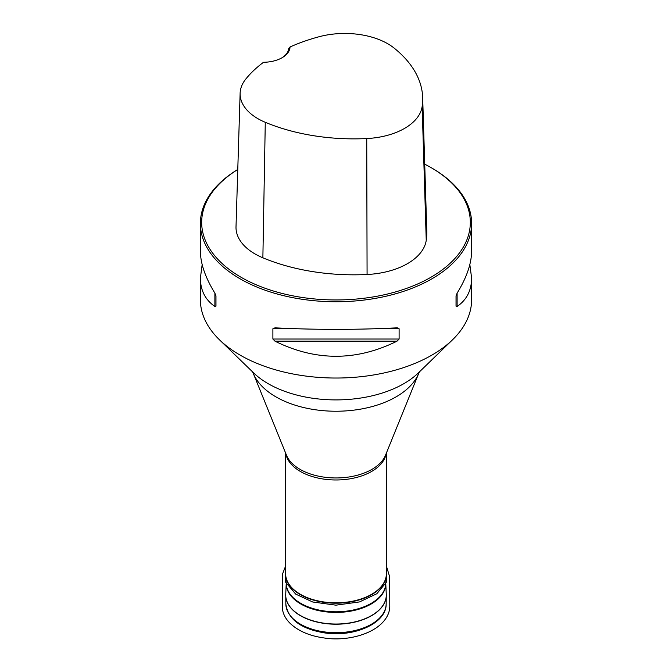 <?xml version="1.0" encoding="UTF-8"?>
<svg xmlns="http://www.w3.org/2000/svg" width="672" height="672" viewBox="0 0 672 672"><rect width="100%" height="100%" fill="white"/><g stroke="black" fill="none" stroke-linecap="round" stroke-linejoin="round"><path stroke-width="1.01" d="M237.779 169.462A135.618 78.296 0 0 0 200.382 223.448L200.382 251.084C200.474 263.525 205.304 277.544 214.889 293.152L215.964 295.882L215.964 306.155L214.889 306.474C205.304 299.897 200.474 290.43 200.382 278.074L200.382 299.737A135.618 78.296 0 0 0 219.475 339.797A135.618 78.296 0 0 0 240.106 355.102A135.618 78.296 0 0 0 452.525 339.797A135.618 78.296 0 0 0 471.618 299.737L471.618 278.074C471.526 290.43 466.696 299.897 457.111 306.474L456.036 306.155L456.036 295.882L457.111 293.152C466.696 277.544 471.526 263.525 471.618 251.084L471.618 223.448A135.618 78.296 0 0 0 431.894 168.084L430.987 167.563A134.324 77.549 0 0 0 424.721 164.17M200.382 223.448A135.618 78.296 0 0 0 240.106 278.821A135.618 78.296 0 0 0 387.895 295.789A135.618 78.296 0 0 0 471.618 223.448M200.382 278.074L202.163 264.583M469.837 264.583L471.618 278.074M397.026 327.844L399.109 328.751L399.109 339.024L397.026 341.166C356.345 361.301 315.655 361.301 274.974 341.166L272.891 339.024L272.891 328.751L274.974 327.844C315.655 329.876 356.345 329.876 397.026 327.844L397.354 327.835M290.052 46.973A151.208 87.301 180 0 1 319.099 36.733A60.791 35.095 180 0 1 394.002 47.989A151.208 87.301 180 0 1 422.671 97.6A151.208 87.301 180 0 1 422.15 106.562A60.791 35.095 180 0 1 366.736 138.55A151.208 87.301 180 0 1 265.28 122.304A60.791 35.095 180 0 1 240.122 93.24A60.791 35.095 180 0 1 245.784 79.061A151.208 87.301 180 0 1 263.525 62.286A27.124 15.658 0 0 0 282.114 57.708A27.124 15.658 0 0 0 290.052 46.973L288.716 48.611A25.83 14.91 180 0 1 281.652 57.968M240.122 93.24L236.015 226.783A64.907 37.472 0 0 0 262.87 257.804A155.316 89.67 0 0 0 367.08 274.495A64.907 37.472 0 0 0 426.241 240.341A155.316 89.67 0 0 0 426.779 231.134L422.671 97.6M237.779 169.495A134.324 77.549 0 0 0 241.013 277.234A134.324 77.549 0 0 0 430.979 277.234A134.324 77.549 0 0 0 430.987 167.563M215.964 306.155L215.964 295.882M285.625 453.096L285.625 573.737A50.375 29.081 0 0 0 300.384 594.3A50.375 29.081 0 0 0 355.278 600.608A50.375 29.081 0 0 0 386.375 573.737L386.324 575.24A50.358 29.072 180 0 1 354.371 601.188A50.358 29.072 180 0 1 300.392 594.678A50.358 29.072 180 0 1 285.676 575.24A50.358 29.072 180 0 1 285.642 574.493M386.148 453.65A50.375 29.081 180 0 1 336 479.976A50.375 29.081 180 0 1 285.852 453.65M285.625 573.737L286.272 584.161A49.762 28.728 0 0 0 300.812 603.372A49.762 28.728 0 0 0 354.152 609.806A49.762 28.728 0 0 0 385.728 584.161L386.324 575.24A50.358 29.072 180 0 0 386.358 574.493M286.23 583.548L285.734 594.224A50.282 29.03 0 0 0 300.443 615.527A50.282 29.03 0 0 0 355.866 621.667A50.282 29.03 0 0 0 386.266 594.224L386.282 595.426A50.282 29.03 180 0 1 355.043 622.045A50.282 29.03 180 0 1 300.443 615.703A50.282 29.03 180 0 1 285.718 595.426A50.282 29.03 180 0 1 285.718 594.829M385.753 583.708A49.753 28.728 180 0 1 336 612.427A49.753 28.728 180 0 1 286.247 583.708M386.282 594.829A50.282 29.03 180 0 1 386.282 595.426L386.156 603.985A50.156 28.955 0 0 1 354.992 630.538A50.156 28.955 0 0 1 300.535 624.212A50.156 28.955 0 0 1 285.844 603.985L285.734 594.224M219.475 339.797L253.579 372.851A95.928 55.39 0 0 0 268.162 383.678A95.928 55.39 0 0 0 418.421 372.851L452.525 339.797M275.923 396.866A84.966 49.056 180 0 1 253.277 373.372L286.532 455.314A50.812 29.333 180 0 0 300.073 469.367A50.812 29.333 180 0 0 349.927 476.834A50.812 29.333 180 0 0 385.468 455.314L418.723 373.372A84.966 49.056 180 0 1 359.285 409.357A84.966 49.056 180 0 1 275.923 396.866M422.15 106.562L426.241 240.341M265.28 122.304L262.87 257.804M366.736 138.55L367.08 274.495M214.889 306.474L214.889 293.152M457.111 293.152L457.111 306.474M397.026 341.166L274.974 341.166M399.109 339.024L272.891 339.024M399.109 328.751L375.9 328.751M296.1 328.751L272.891 328.751M386.375 567.764L386.669 581.86L376.816 593.746L359.562 601.91L335.941 605.17L312.715 601.994L295.672 594.09L285.331 581.851L285.625 567.764M386.375 453.096L386.375 573.737M385.77 583.548L386.266 594.224M285.844 603.985C287.902 619.248 300.804 628.883 324.534 632.89C354.11 637.501 386.602 623.297 386.156 603.985M419.664 371.498L418.723 373.372M252.336 371.498L253.277 373.372M386.375 565.958L389.693 576.929L389.794 606.102C389.726 604.876 390.138 607.471 388.87 612.268C382.124 632.814 348.701 641.911 324.391 638.005C309.784 635.989 298.376 631.126 290.195 623.423C285.55 618.878 282.92 613.78 282.307 608.11L282.307 576.937L282.576 573.93L285.625 565.958"/></g></svg>
